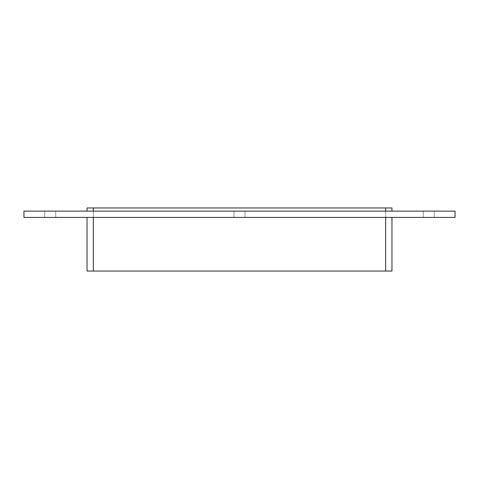 <?xml version="1.0" encoding="UTF-8"?>
<svg xmlns="http://www.w3.org/2000/svg" width="479" height="479" viewBox="0 0 479 479"><rect width="100%" height="100%" fill="white"/><g stroke="black" fill="none" stroke-linecap="round" stroke-linejoin="round"><path stroke-width="0.36" stroke-dasharray="2.4 1.8" d="M50.235 217.418L44.715 217.418L50.235 217.418M50.235 211.113L44.715 211.113L50.235 211.113M239.5 217.418L233.98 217.418L239.5 217.418M239.5 211.113L233.98 211.113L239.5 211.113M428.765 217.418L423.244 217.418L428.765 217.418M428.765 211.113L423.244 211.113L428.765 211.113M23.95 217.418L455.05 217.418L455.05 211.113L23.95 211.113L23.95 217.418M385.655 217.418L93.345 217.418L385.655 217.418L385.655 271.042L87.04 271.042L87.04 217.418L93.345 217.418L87.04 217.418M391.96 211.113L385.655 211.113L391.96 211.113L391.96 207.958L385.655 207.958L385.655 271.042L93.345 271.042L93.345 207.958L93.345 271.042L391.96 271.042L391.96 217.418M93.345 211.113L385.655 211.113L87.04 211.113L93.345 211.113L93.345 207.958L385.655 207.958L87.04 207.958L87.04 211.113M385.655 211.113L385.655 207.958L93.345 207.958M385.655 207.958L385.655 271.042M93.345 217.418L93.345 271.042M55.756 217.418L55.756 211.113L55.756 217.418M44.715 217.418L44.715 211.113L44.715 217.418M245.02 217.418L245.02 211.113L245.02 217.418M233.98 217.418L233.98 211.113L233.98 217.418M434.285 217.418L434.285 211.113L434.285 217.418M423.244 217.418L423.244 211.113L423.244 217.418"/><path stroke-width="0.72" d="M455.05 217.418L23.95 217.418L23.95 211.113L455.05 211.113L455.05 217.418M93.345 211.113L93.345 207.958L87.04 207.958L87.04 211.113M87.04 217.418L87.04 271.042L93.345 271.042L93.345 217.418M93.345 207.958L385.655 207.958L385.655 211.113M391.96 211.113L391.96 207.958L385.655 207.958M385.655 217.418L385.655 271.042L391.96 271.042L391.96 217.418M385.655 271.042L93.345 271.042"/></g></svg>
